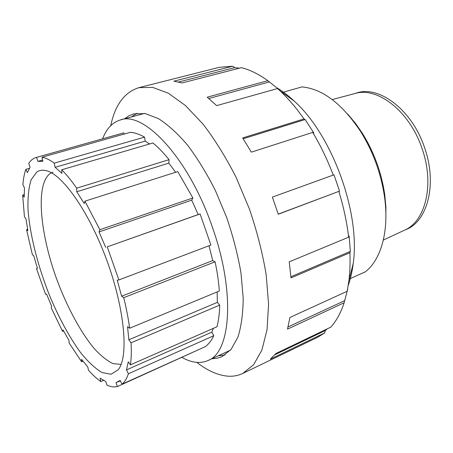 <?xml version="1.0" encoding="UTF-8"?>
<svg xmlns="http://www.w3.org/2000/svg" width="453" height="453" viewBox="0 0 453 453"><rect width="100%" height="100%" fill="white"/><g stroke="black" fill="none" stroke-linecap="round" stroke-linejoin="round"><path stroke-width="0.68" d="M213.793 335.701C211.466 340.582 208.623 344.235 205.26 346.67L122.038 384.184C124.694 382.015 126.817 378.538 128.414 373.753L213.793 335.701L211.84 332.134L213.357 328.351M128.414 373.753L126.478 369.903L211.84 332.134M42.627 160.039L37.933 161.37L36.529 157.389L36.229 157.468C33.233 158.34 30.73 160.305 28.709 163.363L30.068 167.214L27.423 172.582L25.81 169.36C24.315 173.641 23.346 178.776 22.91 184.762L24.479 187.91L24.219 197.174L22.65 195.033L24.445 216.789L25.985 218.946L27.893 230.6L26.563 229.665L32.406 254.756L33.743 255.764L37.457 268.369L36.506 268.663L45.589 294.303L46.574 294.11L51.653 306.336L51.195 307.791L62.565 331.347L63.069 329.965L69.009 340.509L69.116 343L81.659 361.834L81.585 359.342L87.763 366.885L88.488 370.203C92.701 374.942 96.806 378.736 100.793 381.585L100.068 378.193L105.713 381.409L107.05 385.203C110.809 386.851 114.252 387.304 117.378 386.556L115.996 382.638L120.175 380.435L122.038 384.184M219.711 305.101C219.512 313.357 218.601 320.577 216.976 326.76L130.419 364.863C131.319 358.657 131.534 351.307 131.059 342.808L219.711 305.101L217.349 302.372L217.134 291.925M131.059 342.808L128.839 339.784L217.349 302.372M126.478 369.903L128.256 361.845L130.419 364.863M215.079 261.806C217.264 272.083 218.686 281.817 219.337 291.013L129.643 328.238C128.375 318.691 126.404 308.499 123.743 297.672L215.079 261.806L212.717 260.577L209.026 245.747M123.743 297.672L121.636 296.2L212.717 260.577M128.839 339.784L127.542 326.653L129.643 328.238M200.096 213.963L210.9 245.033L118.873 279.954L107.248 246.862L200.096 213.963L198.199 214.569L191.71 200.186L99.037 231.919L99.853 229.705L84.96 201.172L177.769 171.574L192.876 197.972L191.71 200.186M107.248 246.862L198.199 214.569M121.636 296.2L117.253 280.271L118.873 279.954M99.853 229.705L192.876 197.972M84.96 201.172L84.23 203.493L76.767 191.778L76.665 188.182C71.523 180.758 66.546 174.62 61.727 169.767L152.921 142.984C158.239 147.321 163.624 152.876 169.071 159.66L168.861 163.131L76.767 191.778M76.665 188.182L169.071 159.66M61.727 169.767L61.88 173.34L55.113 167.316L54.224 163.142C49.751 159.813 45.679 157.842 42.016 157.236L130.407 132.316C134.768 132.633 139.479 134.241 144.541 137.129L145.215 141.109L55.113 167.316M54.224 163.142L144.541 137.129M42.016 157.236L42.905 161.296L37.933 161.37M36.229 157.468L123.397 132.967L123.765 132.871L124.184 134.071M36.529 157.389L123.765 132.871M25.81 169.36L29.377 168.335M22.65 195.033L24.219 194.564M26.563 229.665L27.656 229.309M36.506 268.663L37.446 268.329M62.565 331.347L63.596 330.933M81.659 361.834L83.052 361.239M100.793 381.585L103.567 380.356M149.564 143.969L145.215 141.109M175.594 172.27L168.861 163.131M105.679 247.344L99.037 231.919M117.378 386.556L199.399 349.314M36.682 172.112L31.104 179.83C28.692 187.599 27.661 197.474 28.018 209.439C29.83 234.643 37.865 266.177 49.683 295.82C59.066 318.221 69.405 337.196 80.702 352.751C88.109 361.885 95.204 368.476 101.976 372.53L111.059 374.28L118.216 369.733C128.754 356.964 125.011 310.192 107.072 261.019C89.224 211.811 62.038 173.567 45.764 170.554C42.242 169.796 39.218 170.317 36.682 172.112M181.981 357.423C191.579 362.819 200.254 363.855 207.995 360.531C230.639 352.496 235.696 292.915 212.514 227.565C189.127 158.612 143.98 110.804 120.47 119.92C112.457 122.333 106.506 128.629 102.61 138.811M53.092 172.146L50.238 173.476C35.108 184.173 40.051 234.484 57.429 281.109C67.474 307.672 80.623 332.111 93.981 348.283C100.634 355.599 106.982 360.713 113.012 363.629L121.121 364.376M404.155 230.334L406.075 229.507C427.411 221.489 437.434 184.263 424.71 148.097C412.304 109.898 378.912 85.005 356.437 93.058L354.439 93.658M383.34 240.073L404.727 230.067C425.373 221.37 434.704 184.609 422.202 149.014C409.965 111.415 377.434 86.444 355.044 93.499L332.23 99.569M385.871 218.992L385.905 207.095L384.75 194.631C381.534 172.723 374.121 152.338 362.508 133.482L355.384 123.188L347.711 114.094M282.315 92.474L301.896 86.914C322.564 88.816 342.213 103.799 360.854 131.857C373.21 151.931 381.098 173.624 384.529 196.936C389.387 231.013 380.967 259.909 365.26 271.851L349.286 279.02M267.825 80.685L279.212 89.768L277.559 88.556L216.653 105.623L207.231 97.18L267.825 80.685C258.691 74.128 249.892 69.785 241.432 67.661L182.083 82.939L173.861 81.183L232.661 66.212L234.762 67.616L178.607 81.999M234.762 67.616L239.365 68.193M269.49 81.902L208.827 98.494M305.158 119.547L313.838 132.967L312.712 132.395L251.358 152.146L242.649 137.916L304.008 118.935L305.158 119.547L243.204 138.765M339.557 191.104L278.272 214.235L272.361 197.106L333.974 174.813L339.557 191.104L278.238 214.122M350.356 251.364L349.892 252.723L290.996 277.916L289.229 261.845L348.64 237.191L349.116 235.877L350.356 251.364L290.905 276.743M344.671 300.645L344.161 302.74L287.502 329.127L289.92 317.468L347.191 291.256L347.7 289.167L344.671 300.645L288.063 326.919M327.479 328.759L325.384 330.486L324.631 332.944L270.328 359.133L275.911 353.51L330.826 327.145C336.358 320.973 340.803 312.842 344.161 302.74M325.384 330.486L274.835 354.778M304.008 118.935C296.336 107.995 288.357 98.635 280.062 90.849L277.559 88.556M333.266 175.124C327.485 159.881 320.633 145.634 312.712 132.395M348.64 237.191C346.885 222.247 343.629 207.01 338.872 191.483M347.191 291.256L348.969 280.271C349.993 271.709 350.299 262.525 349.892 252.723M196.812 362.383C207.434 370.65 217.712 375.243 227.644 376.16C233.04 376.573 238.097 375.662 242.819 373.419L317.598 337.304L324.631 332.944M348.278 285.265C350.571 278.805 352.213 271.557 353.204 263.527C360.645 213.176 332.123 134.756 294.065 100.957C288.425 95.696 282.785 91.364 277.145 87.95M232.661 66.212L219.382 67.299L138.878 87.667C124.524 92.152 115.136 104.824 110.713 125.691M242.819 373.419L253.572 364.79L261.851 350.197L267.032 329.812L268.578 304.252L266.16 274.575C262.57 253.193 257.021 231.409 249.501 209.207L236.081 177.299C225.804 157.185 214.796 139.462 203.052 124.122L185.447 105.532L168.38 93.239L152.661 87.378L138.878 87.667M211.811 358.77L217.072 358.283L222.021 356.653L231.058 349.473L237.921 337.134C241.29 326.42 243.057 313.414 243.21 298.114L240.973 272.933C237.836 254.807 233.069 236.33 226.681 217.508L215.334 190.424C206.681 173.329 197.417 158.227 187.559 145.124C177.61 133.505 167.904 124.666 158.442 118.624L145.249 113.578L133.709 113.884L128.867 115.815L124.524 118.816M218.153 355.843L225.13 354.909M137.214 113.222L131.268 116.987M117.531 382.083L120.368 380.814M144.371 113.426L120.47 119.92M230.481 350.152L207.995 360.531M362.508 133.482L360.854 131.857M384.75 194.631L384.529 196.936M294.065 100.957L280.062 90.849M353.204 263.527L348.969 280.271"/></g></svg>
